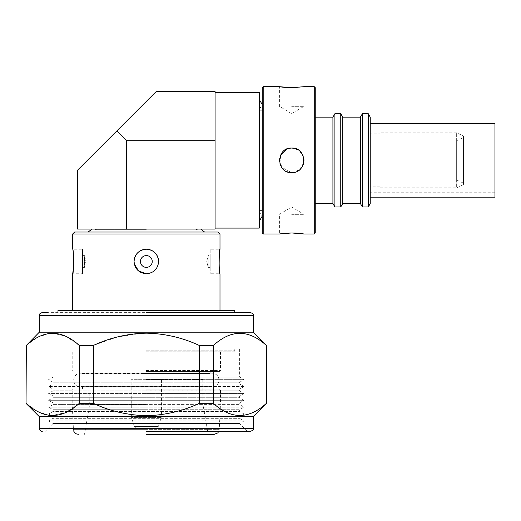 <?xml version="1.0" encoding="UTF-8"?>
<svg xmlns="http://www.w3.org/2000/svg" width="521" height="521" viewBox="0 0 521 521"><rect width="100%" height="100%" fill="white"/><g stroke="black" fill="none" stroke-linecap="round" stroke-linejoin="round"><path stroke-width="0.39" stroke-dasharray="2.6 1.95" d="M259.276 92.582L259.276 228.094M215.082 160.338L215.082 228.094L215.082 160.338M146.342 229.077L200.683 229.077L146.342 229.077M74.659 232.021L218.032 232.021M215.082 91.598L156.163 91.598L116.886 130.875L126.701 140.696L215.082 140.696L215.082 91.598M116.886 130.875L77.603 170.159M215.082 140.696L215.082 229.077L126.701 229.077L126.701 140.696M77.603 229.077L126.701 229.077M146.342 229.715L96.261 229.715L146.342 229.715M150.556 428.418L138.202 428.418L155.512 428.418L158.306 426.406L134.379 426.406L158.306 426.406L161.315 417.393L131.377 417.393L161.315 417.393L161.562 415.843L131.123 415.843L161.562 415.843L161.562 379.321L131.123 379.321L161.562 379.321M146.342 371.466L219.504 371.466L146.342 371.466M142.155 373.472L210.171 373.472L142.155 373.472M146.342 434.312L214.333 434.312L146.342 434.312M146.342 389.141L219.504 389.141L146.342 389.141M146.342 312.548L245.15 312.548M146.342 431.368L250.432 431.368L146.342 431.368M146.342 386.647L210.171 386.647L146.342 386.647M146.342 348.92L234.724 348.92L146.342 348.92M146.342 350.841L234.724 350.841L146.342 350.841M146.342 351.825L233.74 351.825L146.342 351.825M146.342 379.321L202.806 379.321L146.342 379.321M218.833 431.368L219.237 429.643L146.342 429.643L219.237 429.643L220.481 403.873L146.342 403.873L220.481 403.873L220.481 390.125L146.342 390.125L220.481 390.125L219.504 389.141M73.187 389.141L72.204 390.125L146.342 390.125L72.204 390.125L72.204 403.873L146.342 403.873L72.204 403.873L73.448 429.643L146.342 429.643L73.448 429.643L73.852 431.368M146.342 348.881L239.634 348.881L146.342 348.881M146.342 377.1L239.634 377.1L146.342 377.1M253.382 332.183L39.309 332.183M146.342 379.666L244.082 379.666L146.342 379.666M141.745 333.264L117.108 337.054L93.402 345.443L79.264 345.443L66.349 336.52L52.758 333.166M48.792 333.466L37.369 337.484L26.05 345.443M239.634 348.881L239.634 377.1L244.082 379.666L239.634 382.238L239.634 383.97L244.082 386.543L48.603 386.543L53.057 383.97L239.634 383.97L53.057 383.97L53.057 382.238L239.634 382.238L53.057 382.238L48.603 379.666L53.057 377.1L53.057 348.881M253.382 416.637L39.309 416.637M26.05 403.378L26.33 345.443M79.264 345.443L79.264 403.378L65.666 412.632L51.338 415.615M48.792 415.354L37.369 411.336L26.33 403.378M79.264 403.378L93.402 403.378L93.402 345.443M146.342 333.166C164.923 333.564 182.571 337.654 199.282 345.443L199.282 403.378C182.571 411.167 164.923 415.257 146.342 415.654C127.938 415.296 110.296 411.206 93.402 403.378M247.488 431.368L239.634 423.508L244.082 420.909L239.634 418.343L239.634 416.605L244.082 414.039L239.634 411.466L53.057 411.466L53.057 409.734L146.342 409.734L53.057 409.734L48.603 407.162L146.342 407.162L48.603 407.162L53.057 404.596L146.342 404.596L53.057 404.596L53.057 402.857L146.342 402.857L53.057 402.857L48.603 400.291L146.342 400.291L48.603 400.291L53.057 397.718L146.342 397.718L53.057 397.718L53.057 395.986L146.342 395.986L53.057 395.986L48.603 393.414L146.342 393.414L48.603 393.414L53.057 390.848L146.342 390.848L53.057 390.848L53.057 389.109L146.342 389.109L53.057 389.109L48.603 386.543L244.082 386.543L239.634 389.109L146.342 389.109L239.634 389.109L239.634 390.848L146.342 390.848L239.634 390.848L244.082 393.414L146.342 393.414L244.082 393.414L239.634 395.986L146.342 395.986L239.634 395.986L239.634 397.718L146.342 397.718L239.634 397.718L244.082 400.291L146.342 400.291L244.082 400.291L239.634 402.857L146.342 402.857L239.634 402.857L239.634 404.596L146.342 404.596L239.634 404.596L244.082 407.162L146.342 407.162L244.082 407.162L239.634 409.734L146.342 409.734L239.634 409.734L239.634 411.466L53.057 411.466L48.603 414.039L244.082 414.039L48.603 414.039L53.057 416.605L239.634 416.605L53.057 416.605L53.057 418.343L239.634 418.343L53.057 418.343L48.603 420.909L244.082 420.909L48.603 420.909L53.057 423.482L239.634 423.482L53.057 423.508L239.634 423.508L53.057 423.508L45.197 431.368M57.968 310.581L234.724 310.581M245.15 312.366L47.535 312.366M73.572 256.716L72.693 249.207L82.513 249.207L82.513 273.759L72.693 273.759M72.693 233.988L219.992 233.988M146.342 273.759C153.806 273.024 157.896 268.934 158.618 261.483A12.276 12.276 0 0 1 146.342 273.759A12.276 12.276 0 0 1 134.066 261.483A12.276 12.276 0 0 0 146.342 273.759A12.276 12.276 0 0 0 158.618 261.483C157.896 254.027 153.806 249.937 146.342 249.207C138.879 249.937 134.789 254.033 134.066 261.483L134.307 263.887M210.171 249.207L210.171 273.759L210.171 249.207L219.992 249.207M219.12 266.244L219.992 273.759L210.171 273.759M140.449 261.483A5.894 5.894 0 0 0 146.342 267.371A5.894 5.894 0 0 0 152.236 261.483A5.894 5.894 0 0 1 146.342 267.371A5.894 5.894 0 0 1 140.449 261.483A5.894 5.894 0 0 1 146.342 255.59A5.894 5.894 0 0 1 152.236 261.483A5.894 5.894 0 0 1 146.342 267.371A5.894 5.894 0 0 1 140.449 261.483A5.894 5.894 0 0 1 146.342 255.59A5.894 5.894 0 0 1 152.236 261.483A5.894 5.894 0 0 0 146.342 255.59A5.894 5.894 0 0 0 140.449 261.483M82.513 255.59L84.48 255.59L84.48 267.371L85.972 261.483L84.48 255.59L84.48 267.371L82.513 267.371L82.513 255.59L82.513 267.371M208.211 255.59L208.211 267.371L206.72 261.483L208.211 255.59L206.72 261.483L208.211 267.371L208.211 255.59L210.171 255.59L210.171 267.371L210.171 255.59M208.211 267.371L210.171 267.371M82.513 273.759L82.513 249.207M134.307 259.08A12.276 12.276 0 0 0 134.066 261.483A12.276 12.276 0 0 1 146.342 249.207A12.276 12.276 0 0 1 158.618 261.483M199.282 403.378L213.421 403.378L213.421 345.443C231.122 329.344 248.771 329.344 266.361 345.443L266.361 403.378C248.771 419.477 231.122 419.477 213.421 403.378M199.282 345.443L213.421 345.443M142.129 428.418L137.173 428.418L134.379 426.406L131.377 417.393L131.123 379.321M259.276 160.338L259.276 99.491L259.276 160.338M262.219 110.257L262.219 210.419L262.219 110.257L259.276 110.257L259.276 210.419L259.276 110.257M262.219 210.419L259.276 210.419M494.95 123.51L494.95 197.159M370.236 170.517L370.236 123.51L370.236 170.517M370.236 169.292L370.236 127.932L370.236 169.292M494.95 151.383L494.95 192.744L494.95 151.383M456.65 140.696L456.65 179.979L456.65 140.696L463.527 137.492L463.527 183.184L463.527 137.492M456.65 179.979L463.527 183.184M463.527 136.046L463.527 184.629L463.527 136.046L456.65 132.842L380.056 132.842L380.056 187.834L380.056 132.842M463.527 184.629L456.65 187.834L456.65 132.842L456.65 187.834L380.056 187.834M380.056 133.825L380.056 186.85L380.056 133.825L370.236 133.825L370.236 186.85L370.236 133.825M380.056 186.85L370.236 186.85M315.244 203.542L315.244 117.127L315.244 203.542M291.675 106.33L303.951 106.33L291.675 106.33M280.363 86.844L279.406 86.688L279.406 106.33L291.675 113.702L303.951 106.33L303.951 86.688L296.332 87.567M301.88 167.163A12.276 12.276 0 0 1 291.675 172.614A12.276 12.276 0 0 0 303.951 160.338A12.276 12.276 0 0 0 291.675 148.062A12.276 12.276 0 0 0 279.406 160.338A12.276 12.276 0 0 0 291.675 172.614L281.47 167.156L280.337 155.636A12.276 12.276 0 0 1 286.973 148.999L291.675 148.062A12.276 12.276 0 0 1 303.665 157.681M291.675 214.346L303.951 214.346L291.675 214.346M303.951 233.988L303.951 214.346L291.675 206.974L279.406 214.346L279.406 233.988L280.337 233.838M303.665 162.995L299.373 169.898L291.675 172.614A12.276 12.276 0 0 1 289.272 172.373M286.98 171.676A12.276 12.276 0 0 1 280.337 155.636M296.482 233.115L300.539 233.493M291.675 148.062L298.5 150.133L303.02 155.636M262.219 87.671L262.219 233.004M263.203 86.688L263.203 233.988M315.244 87.671L315.244 233.004M314.261 86.688L314.261 233.988M332.919 117.127L332.919 203.542M334.905 113.695L334.905 206.98M340.76 113.695L340.76 206.98M342.74 117.127L342.74 203.542M360.415 117.127L360.415 203.542M362.401 113.695L362.401 206.98M368.256 113.695L368.256 206.98M370.236 117.127L370.236 203.542M146.342 370.483L220.481 370.483L146.342 370.483M146.342 402.824L202.806 402.824L146.342 402.824M146.342 404.53L89.729 404.53L146.342 404.53M253.382 315.492L39.309 315.492M253.382 428.418L39.309 428.418M96.261 229.077L96.261 229.715L94.627 229.077M196.424 229.077L196.424 229.715L198.065 229.077M220.481 351.825L220.481 370.483L219.504 371.466M219.009 380.063C218.651 375.954 216.358 373.661 212.138 373.186L80.553 373.186C76.333 373.661 74.041 375.954 73.676 380.063C74.041 384.172 76.333 386.465 80.553 386.934L212.138 386.934C216.358 386.465 218.651 384.172 219.009 380.063M210.171 371.466L210.171 373.472L82.513 373.472L82.513 371.466M202.806 379.321L202.956 404.53L208.211 434.312M82.513 389.141L82.513 386.647L210.171 386.647L210.171 389.141M56.984 348.881L57.968 348.92L57.968 350.841L58.945 351.825M72.204 351.825L72.204 370.483L73.187 371.466M233.74 351.825L234.724 350.841L234.724 348.92L235.707 348.881M89.879 379.321L89.729 404.53L84.48 434.312M262.219 104.513L262.219 160.338L262.219 104.513L259.276 109.527M262.219 160.338L262.219 216.163L262.219 160.338M259.276 211.148L262.219 216.163M494.95 192.744L370.236 192.744M494.95 127.932L370.236 127.932"/><path stroke-width="0.78" d="M215.082 228.094L259.276 228.094L259.276 92.582L215.082 92.582M156.163 91.598L215.082 91.598L215.082 229.077L77.603 229.077L77.603 170.159L156.163 91.598M215.082 140.696L126.701 140.696L116.886 130.875M77.603 170.159L77.603 229.077M146.342 434.312L214.333 434.312L146.342 434.312M146.342 312.548L250.432 312.548L146.342 312.548M146.342 431.368L250.432 431.368L146.342 431.368M250.432 312.548C252.998 313.57 253.981 314.547 253.382 315.492L39.309 315.492L39.309 332.183L253.382 332.183L266.635 345.443L266.635 403.378L253.382 416.637L253.382 428.418C253.981 429.363 252.998 430.346 250.432 431.368M39.309 332.183L26.33 345.443C43.914 329.344 61.563 329.344 79.264 345.443L93.402 345.443C110.12 337.654 127.762 333.564 146.342 333.166L141.745 333.264M52.758 333.166L48.792 333.466M26.33 345.443L26.05 403.378L39.309 416.637L253.382 416.637M93.402 345.443L93.402 403.378C110.12 411.167 127.762 415.257 146.342 415.654C164.747 415.296 182.396 411.206 199.282 403.378L199.282 345.443L213.421 345.443L213.421 403.378C231.011 419.477 248.654 419.477 266.361 403.378M93.402 403.378L79.264 403.378L79.264 345.443M26.33 403.378C43.914 419.477 61.563 419.477 79.264 403.378M51.338 415.615L48.792 415.354M234.724 312.366L234.724 310.581L57.968 310.581L57.968 312.366M72.693 233.988L74.659 232.021L218.032 232.021L219.992 233.988L72.693 233.988L72.693 249.207C73.813 248.452 73.813 274.502 72.693 273.759L73.409 268.276L73.572 256.716M134.307 263.887L138.553 270.972L146.342 273.759C138.879 273.024 134.789 268.934 134.066 261.483C134.789 254.027 138.886 249.937 146.342 249.207C153.806 249.937 157.896 254.033 158.618 261.483C157.896 268.934 153.806 273.03 146.342 273.759M219.992 310.581L219.992 273.759C218.879 274.515 218.872 248.465 219.992 249.207L219.282 254.691L219.12 266.244M140.449 261.483A5.894 5.894 0 0 0 146.342 267.371A5.894 5.894 0 0 0 152.236 261.483A5.894 5.894 0 0 0 146.342 255.59A5.894 5.894 0 0 0 140.449 261.483M158.618 261.483A12.276 12.276 0 0 0 134.307 259.08M213.421 403.378L199.282 403.378M213.421 345.443C231.011 329.344 248.654 329.344 266.361 345.443M146.342 333.166C164.747 333.525 182.396 337.615 199.282 345.443M47.535 312.548L42.253 312.548C39.694 313.57 38.71 314.547 39.309 315.492M370.236 197.159L494.95 197.159L494.95 123.51L370.236 123.51M291.675 148.062C275.837 147.306 275.843 173.369 291.675 172.614C307.494 173.382 307.54 147.313 291.675 148.062A12.276 12.276 0 0 0 286.973 148.999L280.337 155.636M314.261 86.688L315.244 87.671L315.244 233.004L314.261 233.988L314.261 86.688L303.951 86.688L291.675 87.717L287.032 87.567M314.261 233.988L303.951 233.988L291.675 232.959L279.406 233.988L263.203 233.988L263.203 86.688L279.406 86.688L291.675 87.717L296.332 87.567M368.256 206.98L370.236 203.542L370.236 117.127L368.256 113.695L362.401 113.695L362.401 206.98L368.256 206.98L368.256 113.695M362.401 206.98L360.415 203.542L360.415 117.127L362.401 113.695M360.415 117.127L342.74 117.127L340.76 113.695L334.905 113.695L334.905 206.98L340.76 206.98L340.76 113.695M360.415 203.542L342.74 203.542L342.74 117.127M342.74 203.542L340.76 206.98M334.905 206.98L332.919 203.542L332.919 117.127L334.905 113.695M332.919 117.127L315.244 117.127M332.919 203.542L315.244 203.542M263.203 233.988L262.219 233.004L262.219 87.671L263.203 86.688M286.856 87.561L283.072 87.209M282.955 87.196L280.363 86.844M280.337 233.838L290.738 232.965M289.272 172.373A12.276 12.276 0 0 1 286.98 171.676M303.665 157.681A12.276 12.276 0 0 1 301.88 167.163M291.675 232.959L296.482 233.115M300.539 233.493L303.014 233.838M303.17 233.857L303.951 233.988M303.02 155.636L303.665 162.995M126.701 140.696L126.701 229.077M39.309 416.637L39.309 428.418L253.382 428.418M92.009 229.077L88.134 232.021M200.683 229.077L204.558 232.021M218.833 431.368L217.719 432.958L214.333 434.312M72.693 273.759L72.693 310.581M219.992 233.988L219.992 249.207M39.309 428.418C39.824 430.522 40.807 431.505 42.253 431.368M266.635 345.443L266.635 403.378M26.05 345.443L26.05 403.378M253.382 315.492L253.382 332.183M73.852 431.368L74.965 432.958L76.489 433.947L78.352 434.312M259.276 99.491L262.219 104.513M259.276 221.178L262.219 216.163"/></g></svg>
